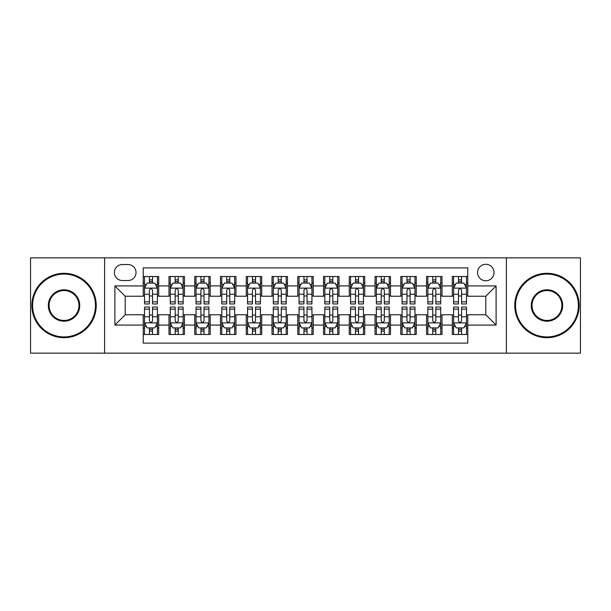 <?xml version="1.0" encoding="UTF-8"?>
<svg xmlns="http://www.w3.org/2000/svg" width="611" height="611" viewBox="0 0 611 611"><rect width="100%" height="100%" fill="white"/><g stroke="black" fill="none" stroke-linecap="round" stroke-linejoin="round"><path stroke-width="0.92" d="M485.798 264.288A8.241 8.241 0 0 0 477.55 272.529A8.241 8.241 0 0 0 485.798 280.777A8.241 8.241 0 0 0 494.039 272.529A8.241 8.241 0 0 0 485.798 264.288M506.397 353.15L580.45 353.15L580.45 257.85L506.397 257.85L506.397 353.15L104.603 353.15L104.603 257.85L30.55 257.85L30.55 353.15L104.603 353.15M467.766 276.523L452.308 276.523L452.308 285.925L442.013 285.925L442.013 296.228L452.308 296.228L452.308 285.925M442.013 285.925L442.013 276.523L426.554 276.523L426.554 285.925L416.251 285.925L416.251 296.228L426.554 296.228L426.554 285.925M416.251 285.925L416.251 276.523L400.801 276.523L400.801 285.925L390.498 285.925L390.498 296.228L400.801 296.228L400.801 285.925M390.498 285.925L390.498 276.523L375.039 276.523L375.039 285.925L364.736 285.925L364.736 296.228L375.039 296.228L375.039 285.925M364.736 285.925L364.736 276.523L349.286 276.523L349.286 285.925L338.983 285.925L338.983 296.228L349.286 296.228L349.286 285.925M338.983 285.925L338.983 276.523L323.532 276.523L323.532 285.925L313.229 285.925L313.229 296.228L323.532 296.228L323.532 285.925M313.229 285.925L313.229 276.523L297.771 276.523L297.771 285.925L287.468 285.925L287.468 296.228L297.771 296.228L297.771 285.925M287.468 285.925L287.468 276.523L272.017 276.523L272.017 285.925L261.714 285.925L261.714 296.228L272.017 296.228L272.017 285.925M261.714 285.925L261.714 276.523L246.264 276.523L246.264 285.925L235.961 285.925L235.961 296.228L246.264 296.228L246.264 285.925M235.961 285.925L235.961 276.523L220.502 276.523L220.502 285.925L210.199 285.925L210.199 296.228L220.502 296.228L220.502 285.925M210.199 285.925L210.199 276.523L194.749 276.523L194.749 285.925L184.446 285.925L184.446 296.228L194.749 296.228L194.749 285.925M184.446 285.925L184.446 276.523L168.987 276.523L168.987 296.228L158.692 296.228L158.692 276.523L143.234 276.523M143.234 334.477L158.692 334.477L158.692 314.772L168.987 314.772L168.987 334.477L184.446 334.477L184.446 314.772L194.749 314.772L194.749 325.075L184.446 325.075M194.749 325.075L194.749 334.477L210.199 334.477L210.199 314.772L220.502 314.772L220.502 325.075L210.199 325.075M220.502 325.075L220.502 334.477L235.961 334.477L235.961 314.772L246.264 314.772L246.264 325.075L235.961 325.075M246.264 325.075L246.264 334.477L261.714 334.477L261.714 314.772L272.017 314.772L272.017 325.075L261.714 325.075M272.017 325.075L272.017 334.477L287.468 334.477L287.468 314.772L297.771 314.772L297.771 325.075L287.468 325.075M297.771 325.075L297.771 334.477L313.229 334.477L313.229 314.772L323.532 314.772L323.532 325.075L313.229 325.075M323.532 325.075L323.532 334.477L338.983 334.477L338.983 314.772L349.286 314.772L349.286 325.075L338.983 325.075M349.286 325.075L349.286 334.477L364.736 334.477L364.736 314.772L375.039 314.772L375.039 325.075L364.736 325.075M375.039 325.075L375.039 334.477L390.498 334.477L390.498 314.772L400.801 314.772L400.801 325.075L390.498 325.075M400.801 325.075L400.801 334.477L416.251 334.477L416.251 314.772L426.554 314.772L426.554 325.075L416.251 325.075M426.554 325.075L426.554 334.477L442.013 334.477L442.013 314.772L452.308 314.772L452.308 325.075L442.013 325.075M122.368 280.518L128.035 280.518A7.981 7.981 0 0 0 136.024 272.529A7.981 7.981 0 0 0 128.035 264.548L122.368 264.548A7.981 7.981 0 0 0 114.387 272.529A7.981 7.981 0 0 0 122.368 280.518M506.397 257.85L104.603 257.85M467.766 285.925L467.766 267.893L143.234 267.893L143.234 296.228L125.202 296.228L125.202 314.772L143.234 314.772L143.234 343.107L467.766 343.107L467.766 314.772L485.798 314.772L485.798 296.228L467.766 296.228L467.766 285.925L496.101 285.925L496.101 325.075L467.766 325.075M143.234 325.075L114.899 325.075L114.899 285.925L143.234 285.925M452.308 325.075L452.308 334.477L467.766 334.477M143.234 282.962L144.524 282.962M149.412 282.962L152.506 282.962M157.401 282.962L158.692 282.962M143.234 295.968L144.524 295.968M149.412 295.968L152.506 295.968M157.401 295.968L158.692 295.968M143.234 315.032L144.524 315.032M149.412 315.032L152.506 315.032M157.401 315.032L158.692 315.032M143.234 328.038L144.524 328.038M149.412 328.038L152.506 328.038M157.401 328.038L158.692 328.038M168.987 295.968L170.278 295.968M175.174 295.968L178.267 295.968M183.155 295.968L184.446 295.968M168.987 282.962L170.278 282.962M175.174 282.962L178.267 282.962M183.155 282.962L184.446 282.962M168.987 315.032L170.278 315.032M175.174 315.032L178.267 315.032M183.155 315.032L184.446 315.032M168.987 328.038L170.278 328.038M175.174 328.038L178.267 328.038M183.155 328.038L184.446 328.038M194.749 315.032L196.032 315.032M200.927 315.032L204.021 315.032M208.916 315.032L210.199 315.032M194.749 328.038L196.032 328.038M200.927 328.038L204.021 328.038M208.916 328.038L210.199 328.038M194.749 282.962L196.032 282.962M200.927 282.962L204.021 282.962M208.916 282.962L210.199 282.962M194.749 295.968L196.032 295.968M200.927 295.968L204.021 295.968M208.916 295.968L210.199 295.968M220.502 315.032L221.793 315.032M226.689 315.032L229.774 315.032M234.67 315.032L235.961 315.032M220.502 328.038L221.793 328.038M226.689 328.038L229.774 328.038M234.67 328.038L235.961 328.038M220.502 282.962L221.793 282.962M226.689 282.962L229.774 282.962M234.67 282.962L235.961 282.962M220.502 295.968L221.793 295.968M226.689 295.968L229.774 295.968M234.67 295.968L235.961 295.968M246.264 315.032L247.547 315.032M252.442 315.032L255.535 315.032M260.423 315.032L261.714 315.032M246.264 328.038L247.547 328.038M252.442 328.038L255.535 328.038M260.423 328.038L261.714 328.038M246.264 282.962L247.547 282.962M252.442 282.962L255.535 282.962M260.423 282.962L261.714 282.962M246.264 295.968L247.547 295.968M252.442 295.968L255.535 295.968M260.423 295.968L261.714 295.968M272.017 315.032L273.308 315.032M278.196 315.032L281.289 315.032M286.185 315.032L287.468 315.032M272.017 328.038L273.308 328.038M278.196 328.038L281.289 328.038M286.185 328.038L287.468 328.038M272.017 282.962L273.308 282.962M278.196 282.962L281.289 282.962M286.185 282.962L287.468 282.962M272.017 295.968L273.308 295.968M278.196 295.968L281.289 295.968M286.185 295.968L287.468 295.968M297.771 315.032L299.062 315.032M303.957 315.032L307.043 315.032M311.938 315.032L313.229 315.032M297.771 328.038L299.062 328.038M303.957 328.038L307.043 328.038M311.938 328.038L313.229 328.038M297.771 282.962L299.062 282.962M303.957 282.962L307.043 282.962M311.938 282.962L313.229 282.962M297.771 295.968L299.062 295.968M303.957 295.968L307.043 295.968M311.938 295.968L313.229 295.968M323.532 315.032L324.815 315.032M329.711 315.032L332.804 315.032M337.692 315.032L338.983 315.032M323.532 328.038L324.815 328.038M329.711 328.038L332.804 328.038M337.692 328.038L338.983 328.038M323.532 282.962L324.815 282.962M329.711 282.962L332.804 282.962M337.692 282.962L338.983 282.962M323.532 295.968L324.815 295.968M329.711 295.968L332.804 295.968M337.692 295.968L338.983 295.968M349.286 315.032L350.577 315.032M355.465 315.032L358.558 315.032M363.453 315.032L364.736 315.032M349.286 328.038L350.577 328.038M355.465 328.038L358.558 328.038M363.453 328.038L364.736 328.038M349.286 282.962L350.577 282.962M355.465 282.962L358.558 282.962M363.453 282.962L364.736 282.962M349.286 295.968L350.577 295.968M355.465 295.968L358.558 295.968M363.453 295.968L364.736 295.968M375.039 315.032L376.33 315.032M381.226 315.032L384.311 315.032M389.207 315.032L390.498 315.032M375.039 328.038L376.33 328.038M381.226 328.038L384.311 328.038M389.207 328.038L390.498 328.038M375.039 282.962L376.33 282.962M381.226 282.962L384.311 282.962M389.207 282.962L390.498 282.962M375.039 295.968L376.33 295.968M381.226 295.968L384.311 295.968M389.207 295.968L390.498 295.968M400.801 315.032L402.084 315.032M406.979 315.032L410.073 315.032M414.968 315.032L416.251 315.032M400.801 328.038L402.084 328.038M406.979 328.038L410.073 328.038M414.968 328.038L416.251 328.038M400.801 282.962L402.084 282.962M406.979 282.962L410.073 282.962M414.968 282.962L416.251 282.962M400.801 295.968L402.084 295.968M406.979 295.968L410.073 295.968M414.968 295.968L416.251 295.968M426.554 315.032L427.845 315.032M432.733 315.032L435.826 315.032M440.722 315.032L442.013 315.032M426.554 328.038L427.845 328.038M432.733 328.038L435.826 328.038M440.722 328.038L442.013 328.038M426.554 282.962L427.845 282.962M432.733 282.962L435.826 282.962M440.722 282.962L442.013 282.962M426.554 295.968L427.845 295.968M432.733 295.968L435.826 295.968M440.722 295.968L442.013 295.968M452.308 315.032L453.599 315.032M458.494 315.032L461.588 315.032M466.476 315.032L467.766 315.032M452.308 328.038L453.599 328.038M458.494 328.038L461.588 328.038M466.476 328.038L467.766 328.038M452.308 282.962L453.599 282.962M458.494 282.962L461.588 282.962M466.476 282.962L467.766 282.962M452.308 295.968L453.599 295.968M458.494 295.968L461.588 295.968M466.476 295.968L467.766 295.968M125.202 296.228L114.899 285.925M125.202 314.772L114.899 325.075M496.101 285.925L485.798 296.228M496.101 325.075L485.798 314.772M152.506 279.869L149.412 279.869M157.401 301.857L152.506 301.857L152.506 303.957L157.401 303.957L157.401 288.247L154.827 283.092L147.098 283.092L144.524 288.247L144.524 303.957L149.412 303.957L149.412 301.857L144.524 301.857M144.524 288.247L144.524 276.523M157.401 288.247L157.401 276.523M149.412 283.092L149.412 276.523M152.506 276.523L152.506 283.092M152.506 301.857L152.506 290.172C151.475 288.193 150.451 288.193 149.412 290.172L149.412 301.857M149.412 331.131L152.506 331.131M144.524 309.143L149.412 309.143L149.412 307.043L144.524 307.043L144.524 322.753L147.098 327.908L154.827 327.908L157.401 322.753L157.401 307.043L152.506 307.043L152.506 309.143L157.401 309.143M157.401 322.753L157.401 334.477M144.524 322.753L144.524 334.477M152.506 327.908L152.506 334.477M149.412 334.477L149.412 327.908M149.412 309.143L149.412 320.828C150.443 322.807 151.475 322.807 152.506 320.828L152.506 309.143M64.033 274.079A31.421 31.421 0 0 0 32.612 305.5A31.421 31.421 0 0 0 64.033 336.921A31.421 31.421 0 0 0 95.453 305.5A31.421 31.421 0 0 0 64.033 274.079M64.033 337.692A32.192 32.192 0 0 1 31.841 305.5A32.192 32.192 0 0 1 64.033 273.308A32.192 32.192 0 0 1 96.233 305.5A32.192 32.192 0 0 1 64.033 337.692M64.033 289.79A15.71 15.71 0 0 1 79.743 305.5A15.71 15.71 0 0 1 64.033 321.21A15.71 15.71 0 0 1 48.322 305.5A15.71 15.71 0 0 1 64.033 289.79M64.033 320.439A14.939 14.939 0 0 0 78.972 305.5A14.939 14.939 0 0 0 64.033 290.561A14.939 14.939 0 0 0 49.094 305.5A14.939 14.939 0 0 0 64.033 320.439M546.967 274.079A31.421 31.421 0 0 0 515.547 305.5A31.421 31.421 0 0 0 546.967 336.921A31.421 31.421 0 0 0 578.388 305.5A31.421 31.421 0 0 0 546.967 274.079M546.967 337.692A32.192 32.192 0 0 1 514.768 305.5A32.192 32.192 0 0 1 546.967 273.308A32.192 32.192 0 0 1 579.159 305.5A32.192 32.192 0 0 1 546.967 337.692M546.967 289.79A15.71 15.71 0 0 1 562.678 305.5A15.71 15.71 0 0 1 546.967 321.21A15.71 15.71 0 0 1 531.257 305.5A15.71 15.71 0 0 1 546.967 289.79M546.967 320.439A14.939 14.939 0 0 0 561.906 305.5A14.939 14.939 0 0 0 546.967 290.561A14.939 14.939 0 0 0 532.028 305.5A14.939 14.939 0 0 0 546.967 320.439M178.267 279.869L175.174 279.869M183.155 301.857L178.267 301.857L178.267 303.957L183.155 303.957L183.155 288.247L180.581 283.092L172.852 283.092L170.278 288.247L170.278 303.957L175.174 303.957L175.174 301.857L170.278 301.857M170.278 288.247L170.278 276.523M183.155 288.247L183.155 276.523M175.174 283.092L175.174 276.523M178.267 276.523L178.267 283.092M178.267 301.857L178.267 290.172C177.236 288.193 176.205 288.193 175.174 290.172L175.174 301.857M204.021 279.869L200.927 279.869M208.916 301.857L204.021 301.857L204.021 303.957L208.916 303.957L208.916 288.247L206.335 283.092L198.613 283.092L196.032 288.247L196.032 303.957L200.927 303.957L200.927 301.857L196.032 301.857M196.032 288.247L196.032 276.523M208.916 288.247L208.916 276.523M200.927 283.092L200.927 276.523M204.021 276.523L204.021 283.092M204.021 301.857L204.021 290.172C202.989 288.193 201.958 288.193 200.927 290.172L200.927 301.857M229.774 279.869L226.689 279.869M234.67 301.857L229.774 301.857L229.774 303.957L234.67 303.957L234.67 288.247L232.096 283.092L224.367 283.092L221.793 288.247L221.793 303.957L226.689 303.957L226.689 301.857L221.793 301.857M221.793 288.247L221.793 276.523M234.67 288.247L234.67 276.523M226.689 283.092L226.689 276.523M229.774 276.523L229.774 283.092M229.774 301.857L229.774 290.172C228.751 288.193 227.72 288.193 226.689 290.172L226.689 301.857M255.535 279.869L252.442 279.869M260.423 301.857L255.535 301.857L255.535 303.957L260.423 303.957L260.423 288.247L257.85 283.092L250.12 283.092L247.547 288.247L247.547 303.957L252.442 303.957L252.442 301.857L247.547 301.857M247.547 288.247L247.547 276.523M260.423 288.247L260.423 276.523M252.442 283.092L252.442 276.523M255.535 276.523L255.535 283.092M255.535 301.857L255.535 290.172C254.504 288.193 253.473 288.193 252.442 290.172L252.442 301.857M175.174 331.131L178.267 331.131M170.278 309.143L175.174 309.143L175.174 307.043L170.278 307.043L170.278 322.753L172.852 327.908L180.581 327.908L183.155 322.753L183.155 307.043L178.267 307.043L178.267 309.143L183.155 309.143M183.155 322.753L183.155 334.477M170.278 322.753L170.278 334.477M178.267 327.908L178.267 334.477M175.174 334.477L175.174 327.908M175.174 309.143L175.174 320.828C176.205 322.807 177.228 322.807 178.267 320.828L178.267 309.143M200.927 331.131L204.021 331.131M196.032 309.143L200.927 309.143L200.927 307.043L196.032 307.043L196.032 322.753L198.613 327.908L206.335 327.908L208.916 322.753L208.916 307.043L204.021 307.043L204.021 309.143L208.916 309.143M208.916 322.753L208.916 334.477M196.032 322.753L196.032 334.477M204.021 327.908L204.021 334.477M200.927 334.477L200.927 327.908M200.927 309.143L200.927 320.828C201.958 322.807 202.989 322.807 204.021 320.828L204.021 309.143M226.689 331.131L229.774 331.131M221.793 309.143L226.689 309.143L226.689 307.043L221.793 307.043L221.793 322.753L224.367 327.908L232.096 327.908L234.67 322.753L234.67 307.043L229.774 307.043L229.774 309.143L234.67 309.143M234.67 322.753L234.67 334.477M221.793 322.753L221.793 334.477M229.774 327.908L229.774 334.477M226.689 334.477L226.689 327.908M226.689 309.143L226.689 320.828C227.712 322.807 228.743 322.807 229.774 320.828L229.774 309.143M252.442 331.131L255.535 331.131M247.547 309.143L252.442 309.143L252.442 307.043L247.547 307.043L247.547 322.753L250.12 327.908L257.85 327.908L260.423 322.753L260.423 307.043L255.535 307.043L255.535 309.143L260.423 309.143M260.423 322.753L260.423 334.477M247.547 322.753L247.547 334.477M255.535 327.908L255.535 334.477M252.442 334.477L252.442 327.908M252.442 309.143L252.442 320.828C253.473 322.807 254.504 322.807 255.535 320.828L255.535 309.143M281.289 279.869L278.196 279.869M286.185 301.857L281.289 301.857L281.289 303.957L286.185 303.957L286.185 288.247L283.603 283.092L275.882 283.092L273.308 288.247L273.308 303.957L278.196 303.957L278.196 301.857L273.308 301.857M273.308 288.247L273.308 276.523M286.185 288.247L286.185 276.523M278.196 283.092L278.196 276.523M281.289 276.523L281.289 283.092M281.289 301.857L281.289 290.172C280.258 288.193 279.227 288.193 278.196 290.172L278.196 301.857M278.196 331.131L281.289 331.131M273.308 309.143L278.196 309.143L278.196 307.043L273.308 307.043L273.308 322.753L275.882 327.908L283.603 327.908L286.185 322.753L286.185 307.043L281.289 307.043L281.289 309.143L286.185 309.143M286.185 322.753L286.185 334.477M273.308 322.753L273.308 334.477M281.289 327.908L281.289 334.477M278.196 334.477L278.196 327.908M278.196 309.143L278.196 320.828C279.227 322.807 280.258 322.807 281.289 320.828L281.289 309.143M307.043 279.869L303.957 279.869M311.938 301.857L307.043 301.857L307.043 303.957L311.938 303.957L311.938 288.247L309.365 283.092L301.635 283.092L299.062 288.247L299.062 303.957L303.957 303.957L303.957 301.857L299.062 301.857M299.062 288.247L299.062 276.523M311.938 288.247L311.938 276.523M303.957 283.092L303.957 276.523M307.043 276.523L307.043 283.092M307.043 301.857L307.043 290.172C306.019 288.193 304.988 288.193 303.957 290.172L303.957 301.857M303.957 331.131L307.043 331.131M299.062 309.143L303.957 309.143L303.957 307.043L299.062 307.043L299.062 322.753L301.635 327.908L309.365 327.908L311.938 322.753L311.938 307.043L307.043 307.043L307.043 309.143L311.938 309.143M311.938 322.753L311.938 334.477M299.062 322.753L299.062 334.477M307.043 327.908L307.043 334.477M303.957 334.477L303.957 327.908M303.957 309.143L303.957 320.828C304.981 322.807 306.012 322.807 307.043 320.828L307.043 309.143M332.804 279.869L329.711 279.869M337.692 301.857L332.804 301.857L332.804 303.957L337.692 303.957L337.692 288.247L335.118 283.092L327.397 283.092L324.815 288.247L324.815 303.957L329.711 303.957L329.711 301.857L324.815 301.857M324.815 288.247L324.815 276.523M337.692 288.247L337.692 276.523M329.711 283.092L329.711 276.523M332.804 276.523L332.804 283.092M332.804 301.857L332.804 290.172C331.773 288.193 330.742 288.193 329.711 290.172L329.711 301.857M329.711 331.131L332.804 331.131M324.815 309.143L329.711 309.143L329.711 307.043L324.815 307.043L324.815 322.753L327.397 327.908L335.118 327.908L337.692 322.753L337.692 307.043L332.804 307.043L332.804 309.143L337.692 309.143M337.692 322.753L337.692 334.477M324.815 322.753L324.815 334.477M332.804 327.908L332.804 334.477M329.711 334.477L329.711 327.908M329.711 309.143L329.711 320.828C330.742 322.807 331.773 322.807 332.804 320.828L332.804 309.143M358.558 279.869L355.465 279.869M363.453 301.857L358.558 301.857L358.558 303.957L363.453 303.957L363.453 288.247L360.88 283.092L353.15 283.092L350.577 288.247L350.577 303.957L355.465 303.957L355.465 301.857L350.577 301.857M350.577 288.247L350.577 276.523M363.453 288.247L363.453 276.523M355.465 283.092L355.465 276.523M358.558 276.523L358.558 283.092M358.558 301.857L358.558 290.172C357.527 288.193 356.496 288.193 355.465 290.172L355.465 301.857M355.465 331.131L358.558 331.131M350.577 309.143L355.465 309.143L355.465 307.043L350.577 307.043L350.577 322.753L353.15 327.908L360.88 327.908L363.453 322.753L363.453 307.043L358.558 307.043L358.558 309.143L363.453 309.143M363.453 322.753L363.453 334.477M350.577 322.753L350.577 334.477M358.558 327.908L358.558 334.477M355.465 334.477L355.465 327.908M355.465 309.143L355.465 320.828C356.496 322.807 357.527 322.807 358.558 320.828L358.558 309.143M384.311 279.869L381.226 279.869M389.207 301.857L384.311 301.857L384.311 303.957L389.207 303.957L389.207 288.247L386.633 283.092L378.904 283.092L376.33 288.247L376.33 303.957L381.226 303.957L381.226 301.857L376.33 301.857M376.33 288.247L376.33 276.523M389.207 288.247L389.207 276.523M381.226 283.092L381.226 276.523M384.311 276.523L384.311 283.092M384.311 301.857L384.311 290.172C383.288 288.193 382.257 288.193 381.226 290.172L381.226 301.857M410.073 279.869L406.979 279.869M414.968 301.857L410.073 301.857L410.073 303.957L414.968 303.957L414.968 288.247L412.387 283.092L404.665 283.092L402.084 288.247L402.084 303.957L406.979 303.957L406.979 301.857L402.084 301.857M402.084 288.247L402.084 276.523M414.968 288.247L414.968 276.523M406.979 283.092L406.979 276.523M410.073 276.523L410.073 283.092M410.073 301.857L410.073 290.172C409.042 288.193 408.011 288.193 406.979 290.172L406.979 301.857M435.826 279.869L432.733 279.869M440.722 301.857L435.826 301.857L435.826 303.957L440.722 303.957L440.722 288.247L438.148 283.092L430.419 283.092L427.845 288.247L427.845 303.957L432.733 303.957L432.733 301.857L427.845 301.857M427.845 288.247L427.845 276.523M440.722 288.247L440.722 276.523M432.733 283.092L432.733 276.523M435.826 276.523L435.826 283.092M435.826 301.857L435.826 290.172C434.795 288.193 433.772 288.193 432.733 290.172L432.733 301.857M461.588 279.869L458.494 279.869M466.476 301.857L461.588 301.857L461.588 303.957L466.476 303.957L466.476 288.247L463.902 283.092L456.173 283.092L453.599 288.247L453.599 303.957L458.494 303.957L458.494 301.857L453.599 301.857M453.599 288.247L453.599 276.523M466.476 288.247L466.476 276.523M458.494 283.092L458.494 276.523M461.588 276.523L461.588 283.092M461.588 301.857L461.588 290.172C460.557 288.193 459.525 288.193 458.494 290.172L458.494 301.857M381.226 331.131L384.311 331.131M376.33 309.143L381.226 309.143L381.226 307.043L376.33 307.043L376.33 322.753L378.904 327.908L386.633 327.908L389.207 322.753L389.207 307.043L384.311 307.043L384.311 309.143L389.207 309.143M389.207 322.753L389.207 334.477M376.33 322.753L376.33 334.477M384.311 327.908L384.311 334.477M381.226 334.477L381.226 327.908M381.226 309.143L381.226 320.828C382.249 322.807 383.28 322.807 384.311 320.828L384.311 309.143M406.979 331.131L410.073 331.131M402.084 309.143L406.979 309.143L406.979 307.043L402.084 307.043L402.084 322.753L404.665 327.908L412.387 327.908L414.968 322.753L414.968 307.043L410.073 307.043L410.073 309.143L414.968 309.143M414.968 322.753L414.968 334.477M402.084 322.753L402.084 334.477M410.073 327.908L410.073 334.477M406.979 334.477L406.979 327.908M406.979 309.143L406.979 320.828C408.011 322.807 409.042 322.807 410.073 320.828L410.073 309.143M432.733 331.131L435.826 331.131M427.845 309.143L432.733 309.143L432.733 307.043L427.845 307.043L427.845 322.753L430.419 327.908L438.148 327.908L440.722 322.753L440.722 307.043L435.826 307.043L435.826 309.143L440.722 309.143M440.722 322.753L440.722 334.477M427.845 322.753L427.845 334.477M435.826 327.908L435.826 334.477M432.733 334.477L432.733 327.908M432.733 309.143L432.733 320.828C433.764 322.807 434.795 322.807 435.826 320.828L435.826 309.143M458.494 331.131L461.588 331.131M453.599 309.143L458.494 309.143L458.494 307.043L453.599 307.043L453.599 322.753L456.173 327.908L463.902 327.908L466.476 322.753L466.476 307.043L461.588 307.043L461.588 309.143L466.476 309.143M466.476 322.753L466.476 334.477M453.599 322.753L453.599 334.477M461.588 327.908L461.588 334.477M458.494 334.477L458.494 327.908M458.494 309.143L458.494 320.828C459.525 322.807 460.549 322.807 461.588 320.828L461.588 309.143M168.987 325.075L158.692 325.075M168.987 285.925L158.692 285.925M157.333 288.117L144.586 288.117M144.524 284.512L146.388 284.512M155.53 284.512L157.401 284.512M149.412 294.212L144.524 294.212M157.401 294.212L152.506 294.212M152.506 281.511L149.412 281.511M144.586 322.883L157.333 322.883M157.401 326.488L155.53 326.488M146.388 326.488L144.524 326.488M152.506 316.788L157.401 316.788M144.524 316.788L149.412 316.788M149.412 329.489L152.506 329.489M183.094 288.117L170.347 288.117M170.278 284.512L172.149 284.512M181.291 284.512L183.155 284.512M175.174 294.212L170.278 294.212M183.155 294.212L178.267 294.212M178.267 281.511L175.174 281.511M208.847 288.117L196.1 288.117M196.032 284.512L197.903 284.512M207.045 284.512L208.916 284.512M200.927 294.212L196.032 294.212M208.916 294.212L204.021 294.212M204.021 281.511L200.927 281.511M234.609 288.117L221.854 288.117M221.793 284.512L223.657 284.512M232.806 284.512L234.67 284.512M226.689 294.212L221.793 294.212M234.67 294.212L229.774 294.212M229.774 281.511L226.689 281.511M260.362 288.117L247.615 288.117M247.547 284.512L249.418 284.512M258.56 284.512L260.423 284.512M252.442 294.212L247.547 294.212M260.423 294.212L255.535 294.212M255.535 281.511L252.442 281.511M170.347 322.883L183.094 322.883M183.155 326.488L181.291 326.488M172.149 326.488L170.278 326.488M178.267 316.788L183.155 316.788M170.278 316.788L175.174 316.788M175.174 329.489L178.267 329.489M196.1 322.883L208.847 322.883M208.916 326.488L207.045 326.488M197.903 326.488L196.032 326.488M204.021 316.788L208.916 316.788M196.032 316.788L200.927 316.788M200.927 329.489L204.021 329.489M221.854 322.883L234.609 322.883M234.67 326.488L232.806 326.488M223.657 326.488L221.793 326.488M229.774 316.788L234.67 316.788M221.793 316.788L226.689 316.788M226.689 329.489L229.774 329.489M247.615 322.883L260.362 322.883M260.423 326.488L258.56 326.488M249.418 326.488L247.547 326.488M255.535 316.788L260.423 316.788M247.547 316.788L252.442 316.788M252.442 329.489L255.535 329.489M286.116 288.117L273.369 288.117M273.308 284.512L275.171 284.512M284.314 284.512L286.185 284.512M278.196 294.212L273.308 294.212M286.185 294.212L281.289 294.212M281.289 281.511L278.196 281.511M273.369 322.883L286.116 322.883M286.185 326.488L284.314 326.488M275.171 326.488L273.308 326.488M281.289 316.788L286.185 316.788M273.308 316.788L278.196 316.788M278.196 329.489L281.289 329.489M311.877 288.117L299.123 288.117M299.062 284.512L300.925 284.512M310.075 284.512L311.938 284.512M303.957 294.212L299.062 294.212M311.938 294.212L307.043 294.212M307.043 281.511L303.957 281.511M299.123 322.883L311.877 322.883M311.938 326.488L310.075 326.488M300.925 326.488L299.062 326.488M307.043 316.788L311.938 316.788M299.062 316.788L303.957 316.788M303.957 329.489L307.043 329.489M337.631 288.117L324.884 288.117M324.815 284.512L326.686 284.512M335.829 284.512L337.692 284.512M329.711 294.212L324.815 294.212M337.692 294.212L332.804 294.212M332.804 281.511L329.711 281.511M324.884 322.883L337.631 322.883M337.692 326.488L335.829 326.488M326.686 326.488L324.815 326.488M332.804 316.788L337.692 316.788M324.815 316.788L329.711 316.788M329.711 329.489L332.804 329.489M363.385 288.117L350.638 288.117M350.577 284.512L352.44 284.512M361.582 284.512L363.453 284.512M355.465 294.212L350.577 294.212M363.453 294.212L358.558 294.212M358.558 281.511L355.465 281.511M350.638 322.883L363.385 322.883M363.453 326.488L361.582 326.488M352.44 326.488L350.577 326.488M358.558 316.788L363.453 316.788M350.577 316.788L355.465 316.788M355.465 329.489L358.558 329.489M389.146 288.117L376.391 288.117M376.33 284.512L378.194 284.512M387.343 284.512L389.207 284.512M381.226 294.212L376.33 294.212M389.207 294.212L384.311 294.212M384.311 281.511L381.226 281.511M414.9 288.117L402.153 288.117M402.084 284.512L403.955 284.512M413.097 284.512L414.968 284.512M406.979 294.212L402.084 294.212M414.968 294.212L410.073 294.212M410.073 281.511L406.979 281.511M440.653 288.117L427.906 288.117M427.845 284.512L429.709 284.512M438.851 284.512L440.722 284.512M432.733 294.212L427.845 294.212M440.722 294.212L435.826 294.212M435.826 281.511L432.733 281.511M466.414 288.117L453.668 288.117M453.599 284.512L455.47 284.512M464.612 284.512L466.476 284.512M458.494 294.212L453.599 294.212M466.476 294.212L461.588 294.212M461.588 281.511L458.494 281.511M376.391 322.883L389.146 322.883M389.207 326.488L387.343 326.488M378.194 326.488L376.33 326.488M384.311 316.788L389.207 316.788M376.33 316.788L381.226 316.788M381.226 329.489L384.311 329.489M402.153 322.883L414.9 322.883M414.968 326.488L413.097 326.488M403.955 326.488L402.084 326.488M410.073 316.788L414.968 316.788M402.084 316.788L406.979 316.788M406.979 329.489L410.073 329.489M427.906 322.883L440.653 322.883M440.722 326.488L438.851 326.488M429.709 326.488L427.845 326.488M435.826 316.788L440.722 316.788M427.845 316.788L432.733 316.788M432.733 329.489L435.826 329.489M453.668 322.883L466.414 322.883M466.476 326.488L464.612 326.488M455.47 326.488L453.599 326.488M461.588 316.788L466.476 316.788M453.599 316.788L458.494 316.788M458.494 329.489L461.588 329.489"/></g></svg>
